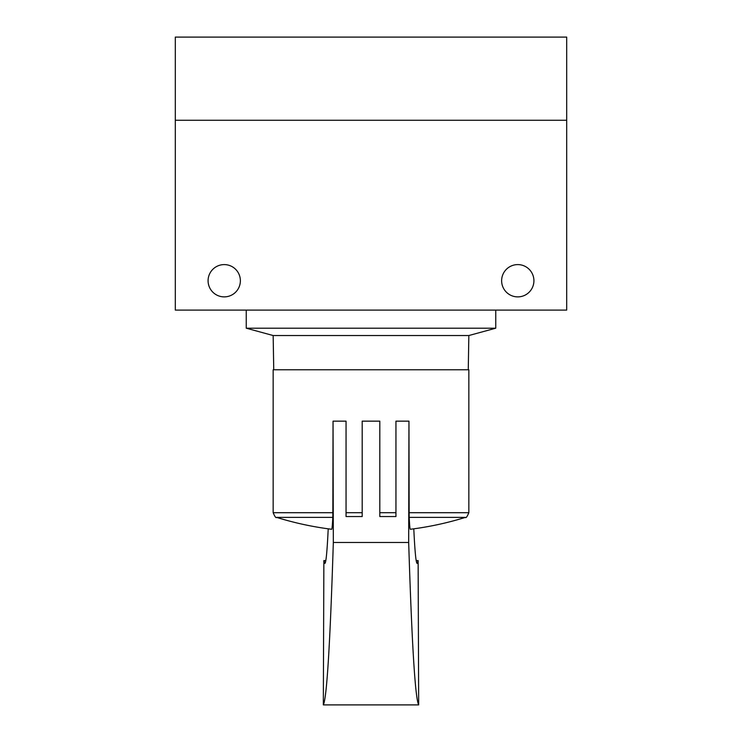<?xml version="1.0" encoding="UTF-8"?>
<svg xmlns="http://www.w3.org/2000/svg" width="742" height="742" viewBox="0 0 742 742"><rect width="100%" height="100%" fill="white"/><g stroke="black" fill="none" stroke-linecap="round" stroke-linejoin="round"><path stroke-width="1.11" d="M566.693 37.1L175.307 37.1L175.307 120.269L566.693 120.269L566.693 37.1M208.085 280.736A16.148 16.148 0 0 0 232.302 294.722A16.148 16.148 0 0 0 232.302 266.758A16.148 16.148 0 0 0 208.085 280.736M501.629 280.736A16.148 16.148 0 0 0 525.846 294.722A16.148 16.148 0 0 0 525.846 266.758A16.148 16.148 0 0 0 501.629 280.736M566.693 310.091L566.693 120.269L175.307 120.269L175.307 310.091L566.693 310.091M273.742 369.776L273.158 335.532L468.842 335.532L495.758 328.196L495.758 310.091M273.158 335.532L246.242 328.196L495.758 328.196M246.242 328.196L246.242 310.091M273.158 512.703L332.843 512.703L332.796 517.378L276.59 517.378C276.005 518.268 274.865 516.71 273.158 512.703L273.158 369.776L468.842 369.776L468.842 512.703L409.157 512.703L408.953 421.15L408.675 542.476L333.325 542.476C330.134 644.093 326.795 698.241 323.327 704.9L323.874 560.581L324.848 563.401C325.988 563.289 327.111 551.77 328.214 528.823M333.325 542.476L333.047 421.15L332.843 512.703M332.796 517.378A315.554 4.174 90 0 1 331.655 529.269A318.003 318.003 0 0 1 276.59 517.378M413.786 528.823C414.889 551.77 416.012 563.289 417.152 563.401L418.126 560.581L418.673 704.9C415.205 698.241 411.866 644.093 408.675 542.476M409.204 517.378L465.41 517.378A318.003 318.003 0 0 1 410.345 529.269A315.554 4.174 -90 0 1 409.204 517.378L409.157 512.703M333.047 421.15L346.05 421.15L346.05 516.543L362.198 516.543L362.198 421.15L379.802 421.15L379.802 516.543L395.95 516.543L395.95 421.15L408.953 421.15M418.673 704.9L323.327 704.9M418.126 560.581L416.188 560.581M325.812 560.581L323.874 560.581M346.05 512.703L362.198 512.703M379.802 512.703L395.95 512.703M468.258 369.776L468.842 335.532M465.41 517.378C465.995 518.268 467.135 516.71 468.842 512.703"/></g></svg>
